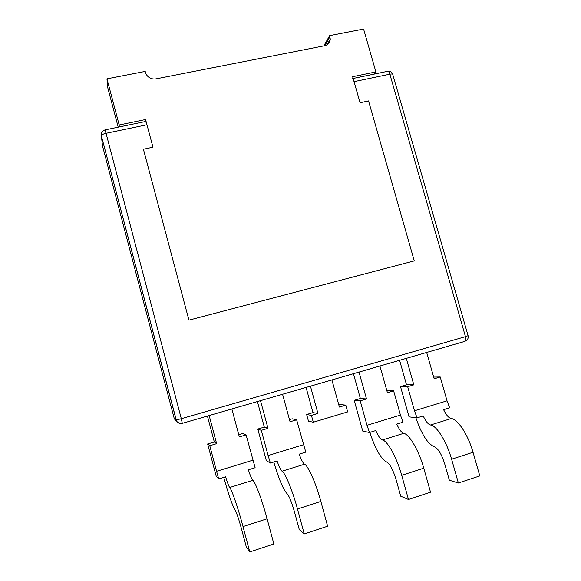 <?xml version="1.0" encoding="UTF-8"?>
<svg xmlns="http://www.w3.org/2000/svg" width="581" height="581" viewBox="0 0 581 581"><rect width="100%" height="100%" fill="white"/><g stroke="black" fill="none" stroke-linecap="round" stroke-linejoin="round"><path stroke-width="0.87" d="M406.322 358.346L413.817 384.84L407.666 386.677L414.478 410.782L417.042 417.855L423.208 415.96C425.764 421.399 428.212 424.406 430.536 424.987C436.454 425.372 446.738 441.662 451.597 459.201L458.365 483L449.345 480.226L444.712 463.878C441.596 454.153 438.154 448.459 434.385 446.789C427.681 443.935 421.508 434.239 415.865 417.71M458.365 483L479.804 475.919L473.036 452.272C468.192 434.849 457.537 418.792 451.234 418.545C448.772 418.015 446.223 415.059 443.593 409.678L449.665 407.804L447.036 400.825L440.231 376.96L433.687 377.076M426.672 352.442L434.167 378.768L440.231 376.96M399.597 360.293L406.511 384.775L400.505 386.561L409.046 416.86L417.042 417.855M407.666 386.677L400.505 386.561M413.817 384.84L406.511 384.775M359.022 372.065L366.524 398.951L360.198 400.832L367.01 425.299L369.487 432.504L375.813 430.557C378.216 436.128 380.41 439.265 382.4 439.97C387.411 440.667 396.823 457.508 401.703 475.316L408.472 499.493L400.723 496.21L396.089 479.623C393.025 469.724 389.866 463.841 386.612 461.975C380.911 458.83 375.319 448.975 369.85 432.395M408.472 499.493L430.528 492.201L423.76 468.192C418.894 450.5 409.089 433.905 403.672 433.346C401.536 432.7 399.234 429.62 396.758 424.101L402.989 422.184L400.454 415.074L393.642 390.86L386.837 390.635M379.923 366.001L387.425 392.712L393.642 390.86M353.451 373.685L360.358 398.515L354.199 400.353L362.733 431.08L369.487 432.504M360.198 400.832L354.199 400.353M366.524 398.951L360.358 398.515M260.499 400.65L267.986 428.342L261.312 430.339L268.11 455.54L270.383 463.028L277.072 460.973C279.127 466.826 280.776 470.24 282.032 471.213C285.068 472.578 292.555 490.611 297.479 508.985L304.241 533.946L299.273 529.582L294.64 512.464C291.706 502.216 289.164 495.934 287.029 493.625C283.303 489.718 278.88 479.172 273.767 461.989M304.241 533.946L327.626 526.219L320.857 501.432C315.948 483.181 308.017 465.425 304.524 464.212C303.108 463.297 301.328 459.949 299.193 454.153L305.78 452.127L296.63 419.802L292.221 418.799L289.476 419.613M282.569 394.252L290.057 421.762L296.63 419.802M257.412 401.551L264.311 427.108L257.811 429.039L266.345 460.675L270.383 463.028M261.312 430.339L257.811 429.039M267.986 428.342L264.311 427.108M209.16 415.546L216.64 443.666L209.777 445.714L216.568 471.3L218.725 478.94L225.61 476.819C227.469 482.833 228.827 486.391 229.677 487.51C231.637 489.238 238.072 507.91 243.011 526.575L249.772 551.95L246.322 546.99L241.696 529.603C238.827 519.167 236.627 512.682 235.102 510.133C232.451 505.811 228.667 494.896 223.75 477.393M249.772 551.95L273.862 543.983L267.1 518.797C262.169 500.256 255.262 481.874 252.822 480.305C251.791 479.252 250.302 475.759 248.356 469.811L255.132 467.727L246.09 434.878L242.989 433.455L238.755 434.719M231.855 408.966L239.336 436.89L246.09 434.878M207.424 416.054L214.324 441.988L207.642 443.978L216.161 476.086L218.725 478.94M209.777 445.714L207.642 443.978M216.64 443.666L214.324 441.988M331.911 379.938L339.406 407.041L345.797 405.131L347.67 411.907L313.312 422.227L308.475 421.167L306.645 414.507L312.977 412.619L306.071 387.433M313.312 422.227L311.431 415.386L317.93 413.447L310.436 386.169M345.797 405.131L340.146 404.529L338.817 404.928M311.431 415.386L306.645 414.507M317.93 413.447L312.977 412.619M152.963 147.182L146.971 124.77L106.047 133.296L181.308 418.705L465.468 336.639L389.851 74.194L354.047 81.652L360.067 102.75L368.55 100.927L414.268 260.891L368.55 100.927L360.067 102.75L352.645 76.714L375.892 71.906L363.59 29.05L329.674 35.63L330.277 39.116C329.95 42.638 328.062 44.853 324.619 45.739L155.897 78.9C151.438 79.444 148.126 77.76 145.969 73.845L145.192 71.419L106.962 78.834L119.192 124.98L145.57 119.526L152.963 147.182L143.405 149.23L188.941 320.146L414.268 260.891L188.941 320.146L143.405 149.23L152.963 147.182M102.539 146.042L174.322 418.843L176.152 419.896L101.348 135.743L102.539 146.042M177.416 422.104L174.322 418.843M354.047 81.652C353.488 79.808 352.863 78.813 352.166 78.667M145.708 121.465L146.971 124.77M101.348 135.743L176.246 419.91L181.308 418.705L182.296 423.346L179.66 423.389C177.866 422.859 176.697 421.697 176.152 419.896L176.246 419.91C176.762 421.712 177.902 422.874 179.66 423.389L177.663 422.176M145.468 121.516L145.57 119.526M119.287 126.941L119.192 124.98M118.204 127.166L107.659 87.346L106.962 78.834M324.706 45.717L324.445 44.795L329.674 35.63M374.157 74.107L375.892 71.906M451.597 459.201L473.036 452.272M430.536 424.987L451.234 418.545M414.478 410.782L447.036 400.825M401.703 475.316L423.76 468.192M382.4 439.97L403.672 433.346M367.01 425.299L400.454 415.074M297.479 508.985L320.857 501.432M282.032 471.213L304.524 464.212M268.11 455.54L303.435 444.741M243.011 526.575L267.1 518.797M229.677 487.51L252.822 480.305M216.568 471.3L252.888 460.196M387.542 71.332L387.854 71.267C388.624 71.398 389.285 72.378 389.851 74.194C391.921 73.816 392.909 73.961 392.814 74.651L468.083 335.665L465.468 336.639C466.129 339.326 465.962 340.894 464.96 341.33L182.318 423.338M145.787 121.451L105.008 129.904C102.3 130.769 101.087 132.642 101.377 135.533C101.864 134.654 103.418 133.906 106.047 133.296L104.965 129.912M324.83 45.696L329.979 36.705M392.698 74.223C391.812 71.993 390.2 71.013 387.854 71.267L353.139 78.464M466.369 340.597C467.923 339.333 468.504 337.721 468.104 335.753M326.972 44.831L330.277 39.116"/></g></svg>
